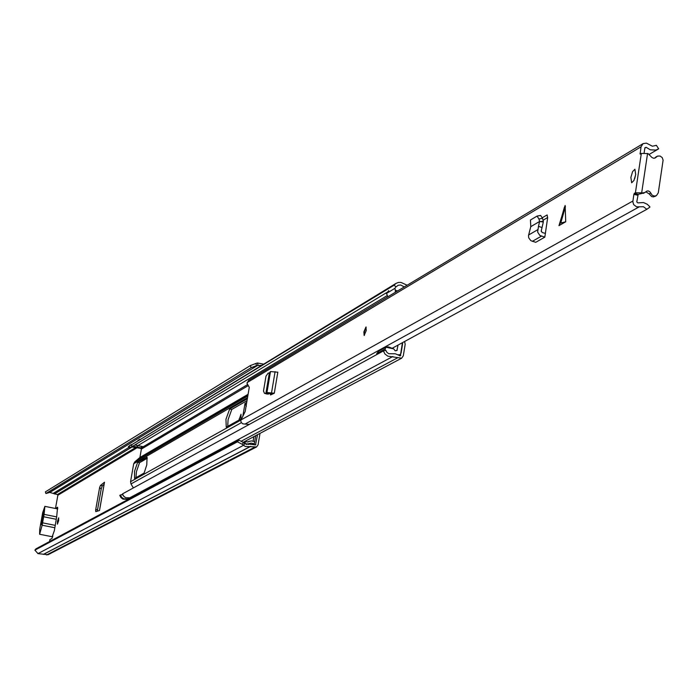 <?xml version="1.0" encoding="UTF-8"?>
<svg xmlns="http://www.w3.org/2000/svg" width="698" height="698" viewBox="0 0 698 698"><rect width="100%" height="100%" fill="white"/><g stroke="black" fill="none" stroke-linecap="round" stroke-linejoin="round"><path stroke-width="1.05" d="M57.725 508.441L55.491 508.432L57.855 495.248L57.393 494.577L49.767 492.456L45.911 493.521L251.106 367.698L250.381 365.56L255.852 363.484L256.576 365.63L251.106 367.698M242.162 444.268L237.442 441.808L34.9 550.146L35.982 548.829L238.829 440.089L243.55 442.549L242.162 444.268L245.251 446.467L256.576 446.929L258.068 444.844L260.005 433.371M99.631 487.474L95.617 510.177L95.783 511.625L99.509 510.526L104.499 482.222L100.46 485.45L99.631 487.474L101.184 489.08L102.301 485.764L104.098 484.325M101.184 489.08L97.615 509.287L95.617 510.177M97.423 511.145L97.615 509.287M58.649 520.656L58.693 517.803L57.437 521.336L57.402 524.189L58.649 520.656M253.871 436.625L253.086 441.241M253.575 444.678L254.229 444.338L255.695 435.657M49.567 541.543L49.924 539.563L51.975 538.455L52.821 536.038M243.55 442.549L244.806 443.623L255.52 444.914L257.527 434.68M57.637 509.13L57.62 507.219L55.491 508.432M240.95 419.027L241.011 414.246L238.934 420.152M246.394 402.633L245.007 403.427L242.948 415.563M34.9 550.146L37.962 553.61L48.066 554.736L256.576 446.929M261.288 365.377L256.576 365.63M263.382 364.103L257.37 362.995L255.852 363.484M45.911 493.521L45.361 491.889L250.381 365.56M237.442 441.808L238.829 440.089M254.229 444.338L253.775 443.675L252.344 444.425M254.683 441.633L251.446 440.9L247.301 441.939L245.338 441.537L243.523 442.532M249.875 444.19L249.256 444.068L251.079 443.108L253.775 443.675M251.079 443.108L246.926 444.155L244.963 443.745L245.338 441.537M248.139 444.504L249.579 443.78M245.007 403.427L246.307 406.315M56.669 516.895L57.437 508.877L44.881 506.355L44.096 514.374L56.669 516.895L54.365 530.602L52.193 536.753L39.62 534.258L39.716 529.25L42.718 512.541L44.881 506.355M54.732 527.732L42.15 525.219L39.62 534.258M41.671 524.512L44.297 509.854L41.426 520.769L41.278 524.713M56.241 519.277L43.669 516.756L44.096 514.374M42.15 525.219L42.578 522.837L55.159 525.35M43.669 516.756L42.578 522.837M42.822 516.11L43.389 516.764M565.72 221.772L560.128 223.212L558.958 225.646L565.72 221.772L565.136 205.439L558.958 225.646M630.87 177.405L631.664 182.789L633.941 180.477L635.695 174.613L634.91 169.239L632.632 171.56L630.87 177.405M363.876 331.908L364.138 335.468L366.241 330.538L365.979 326.978L363.876 331.908M644.001 192.91L640.668 193.774L641.671 192.84L635.416 192.753L634.299 193.381L638.19 194.28L636.777 201.923L637.867 202.882L643.53 202.568L647.125 204.191L649.349 206.242L649.969 207.053L646.837 209.313L392.32 348.206M644.856 148.124L646.2 147.322L650.292 149.826L655.806 150.079L658.659 148.831L656.399 145.332L652.394 146.214L646.409 143.125L643.094 143.631L641.026 146.816L640.127 154.11L641.322 153.429L648.041 153.577L651.923 157.486L653.581 158.254L655.282 157.905L657.612 156.073L660.134 156.047L662.254 157.635L663.1 160.182L658.284 192.866L656.434 195.614L654.541 196.077L652.176 195.213L650.117 192.063L648.555 191.008L647.098 190.973L644.812 192.569L642.134 192.945M643.094 143.631L248.628 380.349L247.005 383.35L249.273 387.303L245.173 411.523L240.723 420.571L241.281 422.534L242.834 423.861L249.282 424.419M637.78 195.248L633.88 194.349L632.824 201.774L633.671 204.636L636.593 206.852L643.46 206.73L646.837 209.313M633.88 194.349L634.299 193.381M542.346 217.697L547.145 214.923L547.625 217.942L544.824 237.137L539.833 235.427L537.626 232.059L538.481 226.379L542.049 227.522L541.229 230.89L542.163 232.495L545.408 233.411M530.768 226.658L539.606 221.475L538.952 219.006L537.05 216.092L530.454 220.01L530.768 226.658L528.508 235.558L528.726 237.844L530.777 240.627L535.732 242.319L544.824 237.137M270.266 393.044L270.475 394.963L274.288 393.236L277.821 372.217L270.484 371.545L269.341 372.924L268.154 373.125L265.999 376.126L263.495 391.037L264.446 393.297L267.064 394.047L264.446 393.297M635.747 174.273L634.7 178.653M543.149 220.812L543.445 219.983L547.677 217.506M541.203 231.396L541.439 230.017M640.668 193.774L638.19 194.28M646.2 147.322L644.908 147.723L644.114 153.028M649.48 154.232L657.839 149.311M655.919 145.62L656.399 145.332M656.373 156.858L654.454 158.228M645.781 191.767L649.201 193.913L651.592 196.557L653.564 196.88L655.623 195.955M543.445 219.983L542.896 219.809M538.481 226.379L539.606 221.475L543.314 222.025L542.049 227.522M539.711 221.484L543.306 221.423L543.314 222.025M538.952 219.006L542.529 218.326L543.306 221.423M542.529 218.326L540.618 215.42L537.224 216.092M271.836 394.483L270.423 393.053M273.555 393.655L269.821 393.096L268.686 394.012L267.064 394.047M267.282 393.707L268.512 394.038M274.288 393.236L266.95 392.538L265.894 393.402L264.743 393.34M265.894 393.402L268.686 394.012M266.505 392.974L269.384 393.532M265.903 393.332L269.341 372.924M364.365 335.424L364.286 331.995L366.171 327.109M247.013 398.959L229.668 409.011L225.96 419.271L226.239 427.141L241.08 418.957M246.699 400.844L231.788 409.447L228.071 419.707L227.714 426.434M135.962 477.79L136.398 471.735L139.53 462.713L147.322 458.211M134.513 471.351L134.566 478.479L144.102 473.07L146.763 464.973L147.086 457.356L137.637 462.329L134.513 471.351M133.37 487.928L130.98 483.95L130.552 481.699L133.702 463.734L134.854 461.806L139.914 457.478L141.38 449.093L140.534 448.352L131.215 446.86M127.664 498.991L123.712 498.8L121.653 497.281L120.431 495.013L119.768 495.379L120.981 497.639L123.049 499.157L127.603 499.262M124.619 497.081L122.272 494.524L120.431 495.013M136.215 444.984L137.026 445.56M130.186 445.184L128.292 446.799L131.59 444.469M128.292 446.799L129.837 447.985L130.509 447.575L128.964 446.397M130.509 447.575L132.411 446.258M132.847 446.162L141.214 447.95L142.06 448.692L144.093 447.479L143.264 446.729L134.871 444.94M407.152 285.212L400.984 282.42L398.41 282.446L396.045 283.362L394.038 285.238L130.98 445.167L396.045 283.362M387.041 292.366L132.533 446.354L130.98 445.167M404.308 286.93L400.696 285.011L398.2 285.255L396.124 286.861L394.038 285.238M131.093 497.84L125.727 497.709L123.651 496.191L122.429 493.922L383.35 350.963L385.811 350.317L386.91 352.35L388.742 353.72L395.338 353.79L400.364 355.858L402.432 342.692M383.35 350.963L385.017 354.052L387.8 356.137L401.629 358.205L403.313 355.797L405.154 344.402L404.648 341.479M248.287 385.575L144.111 447.47L143.256 446.729L247.677 384.511M129.654 497.91L129.505 498.695M127.516 499.759L128.057 498.171M141.877 447.008L139.905 448.186L141.319 447.915L142.078 448.683M139.905 448.186L137.742 447.497L137.052 445.315M137.899 440.473L139.905 439.251M376.833 354.532L376.746 353.554L385.087 348.974L386.308 346.889L388.681 346.967L393.716 348.887L395.181 350.789L396.909 350.536L398.026 345.091M387.835 296.807L386.544 293.404L388.725 290.665M376.746 353.554L378.674 351.094L386.308 346.889M402.65 343.477L401.097 353.057L400.05 354.724L398.13 354.811M397.72 290.883L395.321 290.351L394.946 288.326L395.879 286.669M386.544 293.404L394.946 288.326M395.321 292.314L395.321 290.351M385.296 350.457L385.087 348.974M386.081 347.238L393.716 348.887M386.57 293.326L386.544 293.919M254.84 444.94L255.887 444.39M57.855 495.248L136.389 448.168M244.806 443.623L243.428 445.341L37.962 553.61M49.767 492.456L258.094 365.141L257.37 362.995M43.32 554.387L250.399 446.415M43.573 554.352L250.73 446.38M46.592 554.954L254.665 447.2M53.257 493.355L129.051 447.383M54.383 493.966L132.847 446.537M57.393 494.577L135.464 447.671M248.017 441.947L249.116 441.363M246.926 444.155L246.307 444.478M240.548 419.254L239.144 418.966M102.301 485.764L100.46 485.45M559.796 223.552L564.403 207.21M635.416 192.753L641.322 153.429M247.136 382.574L641.026 146.816M240.775 420.056L632.877 201.033M245.295 423.93L639.412 206.756M640.031 153.464L640.912 153.673M641.671 192.84L647.57 153.473M654.55 158.106L656.024 157.251M649.201 193.913L650.676 193.084M528.613 234.999L537.661 229.755M532.321 241.36L541.395 236.168M266.95 392.538L270.484 371.545M271.557 392.695L275.091 371.668M565.424 206.608L560.808 222.959M133.702 463.734L247.205 397.843M134.854 461.806L247.476 396.237M139.443 458.263L247.668 395.12M139.914 457.478L247.773 394.483M130.552 481.699L240.758 420.152M130.98 483.95L241.368 422.665M126.783 499.402L127.455 499.044M135.011 447.339L135.691 446.938M140.534 448.352L141.214 447.95M141.38 449.093L142.06 448.692M137.724 445.708L387.05 295.699M241.089 441.267L397.79 357.708M129.47 497.962L392.808 356.521M399.622 355.875L400.783 355.256M139.53 462.713L137.637 462.329M147.034 457.269L146.545 457.164M127.621 499.201L129.601 498.136M143.334 446.711L141.319 447.915M231.788 409.447L229.668 409.011M396.028 350.728L397.214 350.082M249.395 441.197L247.947 441.956M99.474 510.535L104.464 482.283M649.489 154.241L658.197 149.119M655.562 157.207L657.036 156.343M654.96 196.435L656.434 195.614M643.338 193.39L644.812 192.569M537.05 216.092L540.618 215.42M129.802 445.403L130.474 444.992M243.122 442.331L401.629 358.205M398.916 355.334L400.05 354.724"/></g></svg>
